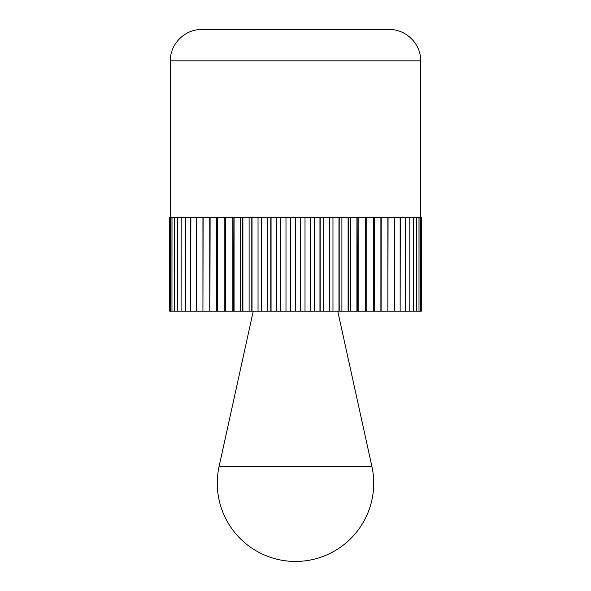 <?xml version="1.0" encoding="UTF-8"?>
<svg xmlns="http://www.w3.org/2000/svg" width="591" height="591" viewBox="0 0 591 591"><rect width="100%" height="100%" fill="white"/><g stroke="black" fill="none" stroke-linecap="round" stroke-linejoin="round"><path stroke-width="0.89" d="M295.5 29.55L389.366 29.55C406.083 29.122 421.088 44.118 420.652 60.836L170.348 60.836C169.912 44.118 184.917 29.122 201.634 29.55L295.5 29.55M171.324 311.139L170.452 311.139L170.452 217.281L171.959 217.281L171.959 311.139L172.011 217.281L174.256 217.281L174.256 311.139L174.33 217.281L177.307 217.281L177.307 311.139L177.396 217.281L181.082 217.281L181.082 311.139L181.186 217.281L185.559 217.281L185.559 311.139L185.685 217.281L190.716 217.281L190.716 311.139L190.856 217.281L196.522 217.281L196.522 311.139L196.677 217.281L202.935 217.281L202.935 311.139L203.112 217.281L209.901 217.281L209.923 311.139L210.108 217.281L217.436 217.281L217.325 311.139M218.714 311.139L217.636 311.139L217.636 217.281L225.43 217.281L225.23 311.139M226.708 311.139L225.636 311.139L225.636 217.281L233.859 217.281L233.578 311.139M235.122 311.139L234.073 311.139L234.073 217.281L242.665 217.281L242.303 311.139M243.913 311.139L242.894 311.139L242.894 217.281L251.796 217.281L251.796 311.139L251.352 311.139M253.014 311.139L252.032 311.139L252.032 217.281L261.192 217.281L261.192 311.139L260.675 311.139M262.382 311.139L261.436 311.139L261.436 217.281L270.811 217.281L270.811 311.139L270.213 311.139M271.956 311.139L271.055 311.139L271.055 217.281L280.57 217.281L280.57 311.139L279.912 311.139M281.671 311.139L280.821 311.139L280.821 217.281L290.432 217.281L290.432 311.139L289.701 311.139M291.474 311.139L290.683 311.139L290.683 217.281L295.5 217.281L295.5 311.147L387.696 311.139M169.669 217.281L170.422 217.281L170.422 311.139L169.669 311.139L169.669 217.281L169.654 311.139L169.669 217.281M177.61 311.147L172.927 311.147M172.927 311.139L172.011 311.139M183.491 311.147L178.393 311.147M178.393 311.139L177.396 311.139M192.127 311.147L186.741 311.147M186.741 311.139L185.685 311.139M203.304 311.139L197.763 311.147M197.763 311.139L196.677 311.139M216.757 217.281L216.757 311.147L211.201 311.147M211.201 311.139L210.108 311.139M217.325 311.147L216.757 311.147M232.152 217.281L232.152 311.147L226.708 311.147M233.578 311.147L232.152 311.147M249.099 217.281L249.099 311.147L243.913 311.147M251.352 311.147L249.099 311.147M267.198 217.281L267.198 311.147L262.382 311.147M270.213 311.147L267.198 311.147M285.985 217.281L285.985 311.147L281.671 311.147M289.701 311.147L285.985 311.147M305.015 217.281L305.015 311.147L301.299 311.147M301.299 311.139L300.568 311.139L300.568 217.281L310.179 217.281L310.179 311.139L309.329 311.139M309.329 311.147L305.015 311.147M323.802 217.281L323.802 311.147L320.787 311.147M320.787 311.139L320.189 311.139L320.189 217.281L329.564 217.281L329.564 311.139L328.618 311.139M328.618 311.147L323.802 311.147M341.901 217.281L341.901 311.147L339.648 311.147M339.648 311.139L339.204 311.139L339.204 217.281L348.106 217.281L348.106 311.139L347.087 311.139M347.087 311.147L341.901 311.147M358.848 217.281L358.848 311.147L357.422 311.147M357.422 311.139L357.141 217.281L365.364 217.281L365.364 311.139L364.292 311.139M364.292 311.147L358.848 311.147M374.243 217.281L374.243 311.147L373.675 311.147M373.675 311.139L373.564 217.281L380.892 217.281L380.892 311.139L379.799 311.139M379.799 311.147L374.243 311.147M380.892 311.139L381.077 217.281L387.888 217.281L387.888 311.139L388.065 217.281L394.323 217.281L394.323 311.139L393.237 311.139M393.237 311.147L387.696 311.147M394.323 311.139L394.478 217.281L400.144 217.281L400.144 311.139L400.284 217.281L405.315 217.281L405.315 311.139L404.259 311.139M404.259 311.147L398.873 311.147M405.315 311.139L405.441 217.281L409.814 217.281L409.814 311.139L409.918 217.281L413.604 217.281L413.604 311.139L412.607 311.139M412.607 311.147L407.509 311.147M413.604 311.139L413.693 217.281L416.67 217.281L416.67 311.139L416.744 217.281L418.989 217.281L418.989 311.139L418.073 311.139M418.073 311.147L413.39 311.147M420.578 311.139L420.578 217.281L421.331 217.281L421.331 311.139L419.676 311.139M421.331 311.139L421.346 217.281M418.989 311.139L419.041 217.281L420.548 217.281L420.548 311.139M419.676 311.147L415.251 311.147M415.709 311.147L410.811 311.147M416.67 311.139L415.709 311.139M408.78 311.147L403.527 311.147M409.814 311.139L408.78 311.139M393.584 311.139L399.065 311.147M400.144 311.139L399.065 311.139M381.232 217.281L381.099 311.147M386.802 311.147L381.232 311.147M387.888 311.139L386.802 311.139M366.767 217.281L366.767 311.147L365.77 311.147M365.77 311.139L365.57 217.281L373.364 217.281L373.364 311.139L372.286 311.139M372.286 311.147L366.767 311.147M350.544 217.281L350.544 311.147L348.697 311.147M348.697 311.139L348.335 217.281L356.927 217.281L356.927 311.139L355.878 311.139M355.878 311.147L350.544 311.147M332.969 217.281L332.969 311.147L330.325 311.147M330.325 311.139L329.808 311.139L329.808 217.281L338.968 217.281L338.968 311.139L337.986 311.139M337.986 311.147L332.969 311.147M314.464 217.281L314.464 311.147L311.088 311.147M311.088 311.139L310.43 311.139L310.43 217.281L319.945 217.281L319.945 311.139L319.044 311.139M319.044 311.147L314.464 311.147M299.526 311.147L291.474 311.147M295.5 217.281L300.317 217.281L300.317 311.139L299.526 311.139M276.536 217.281L276.536 311.147L271.956 311.147M279.912 311.147L276.536 311.147M258.031 217.281L258.031 311.147L253.014 311.147M260.675 311.147L258.031 311.147M240.456 217.281L240.456 311.147L235.122 311.147M242.303 311.147L240.456 311.147M224.233 217.281L224.233 311.147L218.714 311.147M225.23 311.147L224.233 311.147M209.768 217.281L209.768 311.147L204.198 311.147M204.198 311.139L203.112 311.139M197.416 311.139L191.935 311.147M191.935 311.139L190.856 311.139M187.473 311.147L182.22 311.147M182.22 311.139L181.186 311.139M180.189 311.147L175.291 311.147M175.291 311.139L174.33 311.139M175.749 311.147L171.324 311.147M203.304 311.147L337.742 311.147L371.894 466.425L219.106 466.425A78.219 78.219 0 0 0 295.5 561.45A78.219 78.219 0 0 0 371.894 466.425M219.106 466.425L253.258 311.147L295.5 311.154M170.348 217.281L170.348 60.836M420.652 217.281L420.652 60.836"/></g></svg>
